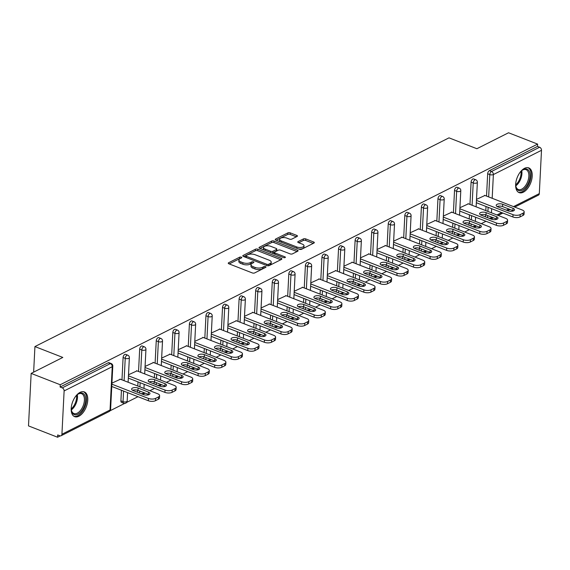 <?xml version="1.0" encoding="UTF-8"?>
<svg xmlns="http://www.w3.org/2000/svg" width="570" height="570" viewBox="0 0 570 570"><rect width="100%" height="100%" fill="white"/><g stroke="black" fill="none" stroke-linecap="round" stroke-linejoin="round"><path stroke-width="0.85" d="M241.331 257.156A1.168 0.506 2.9 0 0 239.692 257.17L228.613 262.756A1.667 0.727 2.9 0 0 228.249 263.176A1.667 0.727 2.9 0 0 228.869 263.789L252.332 272.937A1.667 0.727 2.9 0 0 254.676 272.916L265.755 267.33A1.168 0.506 2.9 0 0 266.012 267.038A1.168 0.506 2.9 0 0 265.57 266.61A1.168 0.506 2.9 0 0 263.931 266.625L262.492 267.344A5.344 2.33 2.9 0 1 254.989 267.401L253.037 266.639A5.344 2.33 2.9 0 1 251.028 264.687A5.344 2.33 2.9 0 1 252.204 263.326L253.636 262.606A1.168 0.506 2.9 0 0 253.892 262.307A1.168 0.506 2.9 0 0 253.451 261.879A1.168 0.506 2.9 0 0 251.812 261.894L250.373 262.62A5.344 2.33 2.9 0 1 242.87 262.67L240.918 261.908A5.344 2.33 2.9 0 1 238.908 259.956A5.344 2.33 2.9 0 1 240.084 258.602L241.516 257.882A1.168 0.506 2.9 0 0 241.773 257.583A1.168 0.506 2.9 0 0 241.331 257.156M240.177 258.552A1.168 0.506 2.9 0 0 239.614 258.702L229.24 263.931M264.416 268.007A1.168 0.506 2.9 0 0 263.853 268.149L262.421 268.876L262.492 267.344M252.296 263.283A1.168 0.506 2.9 0 0 251.733 263.425L250.301 264.145L250.373 262.62M524.543 168.321A13.274 7.26 111.3 0 0 516.121 181.061A13.274 7.26 111.3 0 0 519.113 192.624A13.274 7.26 111.3 0 0 523.331 192.197A13.274 7.26 111.3 0 0 531.753 179.457A13.274 7.26 111.3 0 0 528.76 167.886A13.274 7.26 111.3 0 0 524.543 168.321M80.092 392.352A13.274 7.26 111.3 0 0 71.67 405.092A13.274 7.26 111.3 0 0 74.663 416.663A13.274 7.26 111.3 0 0 78.881 416.228A13.274 7.26 111.3 0 0 87.303 403.489A13.274 7.26 111.3 0 0 84.31 391.925A13.274 7.26 111.3 0 0 80.092 392.352M297.077 236.457A1.667 0.727 2.9 0 0 297.44 236.03A1.667 0.727 2.9 0 0 296.813 235.424L290.237 232.859A1.667 0.727 2.9 0 0 287.886 232.873L275.581 239.072A1.667 0.727 2.9 0 0 275.217 239.5A1.667 0.727 2.9 0 0 275.844 240.113L299.3 249.254A1.667 0.727 2.9 0 0 301.651 249.24L313.949 243.041A1.667 0.727 2.9 0 0 314.319 242.613A1.667 0.727 2.9 0 0 313.692 242.008L305.741 238.901A1.667 0.727 2.9 0 0 303.397 238.923L298.131 241.573A1.667 0.727 2.9 0 0 297.768 242.001A1.667 0.727 2.9 0 0 298.388 242.606L302.335 244.145A4.467 1.945 2.9 0 1 304.01 245.777A4.467 1.945 2.9 0 1 301.43 247.394A4.467 1.945 2.9 0 1 296.756 246.96L281.309 240.939A4.467 1.945 2.9 0 1 279.635 239.307A4.467 1.945 2.9 0 1 282.214 237.69A4.467 1.945 2.9 0 1 286.888 238.125L289.467 239.129A1.667 0.727 2.9 0 0 291.812 239.108L297.077 236.457M61.923 434.247L110.046 409.994L112.24 366.681L64.118 390.934L61.923 434.247A2.551 1.824 -116.8 0 1 61.083 435.751A2.551 1.824 -116.8 0 1 59.814 435.765L57.691 434.939L57.577 437.233L28.5 425.897L31.158 373.4L62.814 357.44L34.934 346.567L449.003 137.847L476.883 148.72L508.54 132.767L537.617 144.103L60.235 384.736L60.121 387.03L62.244 387.864L110.366 363.603L108.243 362.777L60.121 387.03M31.158 373.4L60.235 384.736M257.804 249.204A1.667 0.727 2.9 0 0 255.46 249.218L243.155 255.424A1.667 0.727 2.9 0 0 242.792 255.845A1.667 0.727 2.9 0 0 243.418 256.457L266.874 265.606A1.667 0.727 2.9 0 0 269.218 265.584L281.523 259.386A1.667 0.727 2.9 0 0 281.886 258.958A1.667 0.727 2.9 0 0 281.267 258.353L257.804 249.204L257.726 250.729A1.667 0.727 2.9 0 0 255.381 250.75L243.782 256.6M259.371 247.245L271.676 241.046A1.667 0.727 2.9 0 1 274.02 241.032L297.476 250.18A1.667 0.727 2.9 0 1 298.103 250.786A1.667 0.727 2.9 0 1 297.74 251.213L292.474 253.864A1.667 0.727 2.9 0 1 290.13 253.885L280.611 250.173A1.667 0.727 2.9 0 0 278.267 250.187L274.776 251.947A1.667 0.727 2.9 0 0 274.412 252.375A1.667 0.727 2.9 0 0 275.032 252.987L284.936 256.849A1.168 0.506 2.9 0 1 285.378 257.277A1.168 0.506 2.9 0 1 284.701 257.697A1.168 0.506 2.9 0 1 283.482 257.583L259.628 248.285A1.667 0.727 2.9 0 1 259.008 247.672A1.667 0.727 2.9 0 1 259.371 247.245L259.329 248.128M34.934 346.567L33.637 372.146M64.118 390.934A2.551 1.824 -116.8 0 0 62.244 387.864M537.617 144.103L537.503 146.404L539.626 147.231A2.551 1.824 63.2 0 1 541.5 150.302L539.305 193.615A2.551 1.824 63.2 0 1 538.465 195.118L514.739 207.081M485.989 221.288L481.28 223.661M476.534 226.048L474.646 227.003M469.416 229.639L464.707 232.011M459.962 234.405L458.08 235.353M452.844 237.989L448.134 240.369M443.389 242.756L441.508 243.711M436.271 246.347L431.561 248.719M426.823 251.114L424.935 252.061M419.705 254.697L414.989 257.07M410.25 259.464L408.362 260.412M403.132 263.048L398.423 265.428M393.678 267.815L391.79 268.769M386.56 271.406L381.85 273.778M377.105 276.172L375.224 277.12M369.987 279.756L365.277 282.129M360.532 284.523L358.651 285.47M353.414 288.107L348.705 290.486M343.966 292.873L342.078 293.828M336.849 296.464L332.132 298.837M327.394 301.231L325.506 302.178M320.276 304.815L315.566 307.187M310.821 309.581L308.933 310.529M303.703 313.172L298.993 315.545M294.248 317.932L292.367 318.887M287.13 321.523L282.421 323.895M277.676 326.289L275.794 327.237M270.558 329.873L265.848 332.253M261.11 334.64L259.222 335.588M253.992 338.231L249.275 340.603M244.537 342.99L242.649 343.945M237.419 346.581L232.71 348.954M227.964 351.348L226.076 352.296M220.846 354.932L216.137 357.312M211.392 359.698L209.511 360.646M204.274 363.29L199.564 365.662M194.819 368.049L192.938 369.004M187.701 371.64L182.991 374.013M178.253 376.407L176.365 377.354M171.135 379.991L166.419 382.37M161.68 384.757L159.792 385.712M154.563 388.348L149.853 390.721M145.108 393.115L143.22 394.062M137.99 396.699L126.654 402.413M124.666 403.41L110.081 410.771M60.256 435.879L57.577 437.233M120.398 379.235L111.934 383.14M485.49 216.849L485.59 214.783M485.804 210.608L486.011 206.483M486.538 196.08L487.671 173.757A2.551 1.397 -68.7 0 1 489.381 170.658L491.504 171.484L539.626 147.231M537.503 146.404L489.381 170.658M108.243 362.777A2.551 1.397 -68.7 0 1 109.048 362.698L111.178 363.525A2.551 1.397 -68.7 0 0 110.366 363.603A2.551 1.824 -116.8 0 1 112.24 366.681A2.551 1.112 2.9 0 0 112.796 366.033A2.551 2.551 0 0 0 111.178 363.525M471.098 182.108A2.551 1.397 -68.7 0 1 472.808 179.008A2.551 1.397 -68.7 0 1 473.62 178.93L475.743 179.757A2.551 1.397 -68.7 0 0 474.931 179.842A2.551 1.397 111.3 0 0 473.221 182.941L471.098 182.108L469.965 204.438M468.918 225.2L469.017 223.141M469.231 218.965L469.438 214.833M454.525 190.465A2.551 1.397 -68.7 0 1 456.235 187.366A2.551 1.397 -68.7 0 1 457.047 187.281L459.171 188.107A2.551 1.397 -68.7 0 0 458.358 188.193A2.551 1.397 111.3 0 0 456.648 191.292L454.525 190.465L453.399 212.788M452.345 233.558L452.452 231.491M452.658 227.316L452.872 223.184M437.959 198.816A2.551 1.397 -68.7 0 1 439.67 195.717A2.551 1.397 -68.7 0 1 440.475 195.631L442.605 196.465A2.551 1.397 -68.7 0 0 441.793 196.543A2.551 1.397 111.3 0 0 440.083 199.642L437.959 198.816L436.827 221.139M435.772 241.908L435.879 239.842M436.093 235.667L436.299 231.541M421.387 207.167A2.551 1.397 -68.7 0 1 423.097 204.067A2.551 1.397 -68.7 0 1 423.909 203.989L426.032 204.815A2.551 1.397 -68.7 0 0 425.22 204.901A2.551 1.397 111.3 0 0 423.51 208L421.387 207.167L420.254 229.496M419.199 250.259L419.306 248.199M419.52 244.024L419.727 239.892M404.814 215.524A2.551 1.397 -68.7 0 1 406.524 212.425A2.551 1.397 -68.7 0 1 407.336 212.339L409.459 213.166A2.551 1.397 -68.7 0 0 408.647 213.251A2.551 1.397 111.3 0 0 406.937 216.351L404.814 215.524L403.681 237.847M402.634 258.616L402.733 256.55M402.947 252.375L403.154 248.242M388.241 223.875A2.551 1.397 -68.7 0 1 389.951 220.775A2.551 1.397 -68.7 0 1 390.764 220.697L392.887 221.523A2.551 1.397 -68.7 0 0 392.075 221.602A2.551 1.397 111.3 0 0 390.365 224.701L388.241 223.875L387.108 246.197M386.061 266.967L386.161 264.9M386.375 260.725L386.588 256.6M371.668 232.225A2.551 1.397 -68.7 0 1 373.378 229.126A2.551 1.397 -68.7 0 1 374.191 229.047L376.314 229.874A2.551 1.397 -68.7 0 0 375.502 229.959A2.551 1.397 111.3 0 0 373.799 233.059L371.668 232.225L370.543 254.555M369.488 275.324L369.595 273.258M369.802 269.083L370.016 264.95M355.103 240.583A2.551 1.397 -68.7 0 1 356.813 237.483A2.551 1.397 -68.7 0 1 357.618 237.398L359.748 238.224A2.551 1.397 -68.7 0 0 358.936 238.31A2.551 1.397 111.3 0 0 357.226 241.409L355.103 240.583L353.97 262.905M352.916 283.675L353.022 281.608M353.236 277.433L353.443 273.301M338.53 248.933A2.551 1.397 -68.7 0 1 340.24 245.834A2.551 1.397 -68.7 0 1 341.052 245.756L343.176 246.582A2.551 1.397 -68.7 0 0 342.363 246.66A2.551 1.397 111.3 0 0 340.653 249.76L338.53 248.933L337.397 271.256M336.343 292.025L336.45 289.959M336.663 285.784L336.87 281.658M321.957 257.284A2.551 1.397 -68.7 0 1 323.667 254.191A2.551 1.397 -68.7 0 1 324.48 254.106L326.603 254.933A2.551 1.397 -68.7 0 0 325.791 255.018A2.551 1.397 111.3 0 0 324.081 258.117L321.957 257.284L320.825 279.613M319.777 300.383L319.877 298.317M320.091 294.141L320.297 290.009M305.385 265.641A2.551 1.397 -68.7 0 1 307.095 262.542A2.551 1.397 -68.7 0 1 307.907 262.457L310.03 263.29A2.551 1.397 -68.7 0 0 309.218 263.368A2.551 1.397 111.3 0 0 307.508 266.468L305.385 265.641L304.252 287.964M303.204 308.733L303.304 306.667M303.518 302.492L303.732 298.359M288.812 273.992A2.551 1.397 -68.7 0 1 290.522 270.892A2.551 1.397 -68.7 0 1 291.334 270.814L293.457 271.641A2.551 1.397 -68.7 0 0 292.645 271.726A2.551 1.397 111.3 0 0 290.942 274.818L288.812 273.992L287.686 296.315M286.632 317.084L286.738 315.025M286.945 310.849L287.159 306.717M272.246 282.349A2.551 1.397 -68.7 0 1 273.956 279.25A2.551 1.397 -68.7 0 1 274.761 279.165L276.892 279.991A2.551 1.397 -68.7 0 0 276.079 280.077A2.551 1.397 111.3 0 0 274.37 283.176L272.246 282.349L271.113 304.672M270.059 325.442L270.166 323.375M270.38 319.2L270.586 315.067M255.673 290.7A2.551 1.397 -68.7 0 1 257.384 287.601A2.551 1.397 -68.7 0 1 258.196 287.515L260.319 288.349A2.551 1.397 -68.7 0 0 259.507 288.427A2.551 1.397 111.3 0 0 257.797 291.526L255.673 290.7L254.541 313.023M253.486 333.792L253.593 331.726M253.807 327.551L254.013 323.425M239.101 299.051A2.551 1.397 -68.7 0 1 240.811 295.951A2.551 1.397 -68.7 0 1 241.623 295.873L243.746 296.699A2.551 1.397 -68.7 0 0 242.934 296.785A2.551 1.397 111.3 0 0 241.224 299.884L239.101 299.051L237.968 321.373M236.921 342.142L237.02 340.083M237.234 335.908L237.441 331.776M222.528 307.408A2.551 1.397 -68.7 0 1 224.238 304.309A2.551 1.397 -68.7 0 1 225.05 304.223L227.173 305.05A2.551 1.397 -68.7 0 0 226.361 305.135A2.551 1.397 111.3 0 0 224.651 308.235L222.528 307.408L221.395 329.731M220.348 350.5L220.447 348.434M220.661 344.259L220.875 340.126M205.955 315.759A2.551 1.397 -68.7 0 1 207.665 312.659A2.551 1.397 -68.7 0 1 208.478 312.574L210.601 313.407A2.551 1.397 -68.7 0 0 209.788 313.486A2.551 1.397 111.3 0 0 208.086 316.585L205.955 315.759L204.83 338.081M203.775 358.851L203.882 356.784M204.089 352.609L204.302 348.484M189.39 324.109A2.551 1.397 -68.7 0 1 191.1 321.01A2.551 1.397 -68.7 0 1 191.905 320.931L194.035 321.758A2.551 1.397 -68.7 0 0 193.223 321.843A2.551 1.397 111.3 0 0 191.513 324.943L189.39 324.109L188.257 346.439M187.202 367.201L187.309 365.142M187.523 360.967L187.73 356.834M172.817 332.467A2.551 1.397 -68.7 0 1 174.527 329.367A2.551 1.397 -68.7 0 1 175.339 329.282L177.462 330.108A2.551 1.397 -68.7 0 0 176.65 330.194A2.551 1.397 111.3 0 0 174.94 333.293L172.817 332.467L171.684 354.789M170.63 375.559L170.736 373.493M170.95 369.317L171.157 365.185M156.244 340.817A2.551 1.397 -68.7 0 1 157.954 337.718A2.551 1.397 -68.7 0 1 158.766 337.632L160.89 338.466A2.551 1.397 -68.7 0 0 160.077 338.544A2.551 1.397 111.3 0 0 158.367 341.644L156.244 340.817L155.111 363.14M154.064 383.909L154.164 381.843M154.377 377.668L154.584 373.542M139.671 349.168A2.551 1.397 -68.7 0 1 141.381 346.068A2.551 1.397 -68.7 0 1 142.194 345.99L144.317 346.817A2.551 1.397 -68.7 0 0 143.505 346.902A2.551 1.397 111.3 0 0 141.795 350.001L139.671 349.168L138.538 371.498M137.491 392.267L137.591 390.201M137.805 386.025L138.018 381.893M123.099 357.525A2.551 1.397 -68.7 0 1 124.809 354.426A2.551 1.397 -68.7 0 1 125.621 354.341L127.744 355.167A2.551 1.397 -68.7 0 0 126.932 355.253A2.551 1.397 111.3 0 0 125.229 358.352L123.099 357.525L121.973 379.848M120.904 400.838L123.035 401.665A2.551 1.397 -68.7 0 0 123.697 403.239L121.574 402.413A2.551 1.397 -68.7 0 1 120.904 400.838L121.446 390.243M136.971 370.885L128.499 374.782M153.537 362.527L145.072 366.432M170.109 354.177L161.645 358.081M186.682 345.819L178.218 349.724M203.255 337.469L194.79 341.373M219.828 329.118L211.356 333.022M236.393 320.76L227.929 324.665M252.966 312.41L244.502 316.314M269.539 304.059L261.074 307.964M286.112 295.702L277.647 299.606M302.684 287.351L294.213 291.256M319.25 279.001L310.785 282.905M335.823 270.643L327.358 274.548M352.395 262.293L343.931 266.197M368.968 253.942L360.504 257.847M385.541 245.585L377.069 249.489M402.107 237.234L393.642 241.138M418.679 228.876L410.215 232.781M435.252 220.526L426.788 224.43M451.825 212.175L443.36 216.08M468.397 203.818L459.926 207.722M484.963 195.467L476.499 199.372M238.908 259.956L238.837 261.488A5.344 2.33 2.9 0 0 240.839 263.44L240.918 261.908M250.301 264.145A5.344 2.33 2.9 0 1 242.792 264.202L240.839 263.44M251.028 264.687L250.957 266.219A5.344 2.33 2.9 0 0 252.959 268.171L253.037 266.639M262.421 268.876A5.344 2.33 2.9 0 1 254.911 268.933L252.959 268.171M280.825 259.735L257.726 250.729M246.126 255.552A1.168 0.506 2.9 0 0 245.869 255.852A1.168 0.506 2.9 0 0 246.311 256.279L266.903 264.309A1.168 0.506 2.9 0 0 268.541 264.295L270.052 263.532A5.344 2.33 2.9 0 0 271.227 262.179A5.344 2.33 2.9 0 0 269.218 260.226L255.146 254.733A5.344 2.33 2.9 0 0 247.637 254.79L246.126 255.552M245.798 257.384L245.869 255.852M271.227 262.179L271.149 263.711A5.344 2.33 2.9 0 1 269.981 265.064L268.57 265.777M259.998 248.427L271.598 242.578L271.676 241.046M297.034 251.562L273.942 242.556A1.667 0.727 2.9 0 0 271.598 242.578M274.412 252.375L274.334 253.907A1.667 0.727 2.9 0 0 274.348 254.02M270.743 246.326A4.467 1.945 2.9 0 0 266.062 245.884A4.467 1.945 2.9 0 0 263.49 247.501A4.467 1.945 2.9 0 0 265.164 249.133L270.608 251.256A1.667 0.727 2.9 0 0 272.952 251.242L276.443 249.475A1.667 0.727 2.9 0 0 276.806 249.054A1.667 0.727 2.9 0 0 276.179 248.442L270.743 246.326M263.49 247.501L263.411 249.033A4.467 1.945 2.9 0 0 263.832 249.924M271.712 252.994A1.667 0.727 2.9 0 0 272.873 252.767L272.952 251.242M276.806 249.054L276.728 250.586A1.667 0.727 2.9 0 1 276.365 251.007L272.873 252.767M279.635 239.307L279.557 240.832A4.467 1.945 2.9 0 0 279.984 241.723M298.502 248.947A4.467 1.945 2.9 0 0 303.931 247.309L304.01 245.777M313.251 243.39L305.663 240.433A1.667 0.727 2.9 0 0 303.318 240.455L298.758 242.749M296.371 236.814L290.159 234.384A1.667 0.727 2.9 0 0 287.807 234.405L276.208 240.248M155.51 400.682L158.375 399.235L158.496 396.941L155.624 398.387L155.51 400.682A5.109 2.223 -177.1 0 1 148.343 400.739L111.763 386.467M158.496 396.941A5.109 2.223 2.9 0 0 159.607 395.644L159.493 397.938A5.109 2.223 -177.1 0 1 158.375 399.235M132.561 390.3A3.997 1.738 -177.1 0 1 137.997 390.336L148.35 394.376A3.997 1.738 -177.1 0 1 148.912 394.639M148.343 400.739L148.457 398.437L111.877 384.173M148.457 398.437A5.109 2.223 2.9 0 0 155.624 398.387M159.607 395.644A5.109 2.223 2.9 0 0 157.698 393.777L119.992 379.078M133.124 390.557A3.997 1.738 -177.1 0 1 131.62 389.096A3.997 1.738 -177.1 0 1 133.929 387.65A3.997 1.738 -177.1 0 1 138.111 388.042L148.471 392.082A3.997 1.738 -177.1 0 1 149.967 393.542A3.997 1.738 -177.1 0 1 147.666 394.989A3.997 1.738 -177.1 0 1 143.476 394.597L133.124 390.557M172.083 392.331L174.947 390.885L175.061 388.59L172.197 390.037L172.083 392.331A5.109 2.223 -177.1 0 1 164.908 392.381L128.335 378.117M175.061 388.59A5.109 2.223 2.9 0 0 176.18 387.294L176.066 389.588A5.109 2.223 -177.1 0 1 174.947 390.885M149.133 381.943A3.997 1.738 -177.1 0 1 154.57 381.986L164.922 386.025A3.997 1.738 -177.1 0 1 165.485 386.289M164.908 392.381L165.029 390.087L128.45 375.822M165.029 390.087A5.109 2.223 2.9 0 0 172.197 390.037M176.18 387.294A5.109 2.223 2.9 0 0 174.27 385.427L136.565 370.721M149.689 382.206A3.997 1.738 -177.1 0 1 148.193 380.746A3.997 1.738 -177.1 0 1 150.494 379.299A3.997 1.738 -177.1 0 1 154.684 379.691L165.043 383.731A3.997 1.738 -177.1 0 1 166.54 385.192A3.997 1.738 -177.1 0 1 164.238 386.638A3.997 1.738 -177.1 0 1 160.049 386.246L149.689 382.206M188.649 383.973L191.52 382.527L191.634 380.233L188.77 381.679L188.649 383.973A5.109 2.223 -177.1 0 1 181.481 384.03L144.908 369.766M191.634 380.233A5.109 2.223 2.9 0 0 192.753 378.936L192.639 381.237A5.109 2.223 -177.1 0 1 191.52 382.527M165.699 373.592A3.997 1.738 -177.1 0 1 171.142 373.635L181.495 377.668A3.997 1.738 -177.1 0 1 182.058 377.931M181.481 384.03L181.595 381.736L145.022 367.472M181.595 381.736A5.109 2.223 2.9 0 0 188.77 381.679M192.753 378.936A5.109 2.223 2.9 0 0 190.843 377.076L153.13 362.37M166.262 373.856A3.997 1.738 -177.1 0 1 164.766 372.395A3.997 1.738 -177.1 0 1 167.067 370.949A3.997 1.738 -177.1 0 1 171.257 371.334L181.609 375.374A3.997 1.738 -177.1 0 1 183.113 376.834A3.997 1.738 -177.1 0 1 180.804 378.28A3.997 1.738 -177.1 0 1 176.622 377.896L166.262 373.856M205.221 375.623L208.093 374.176L208.207 371.882L205.343 373.329L205.221 375.623A5.109 2.223 -177.1 0 1 198.054 375.673L161.474 361.409M208.207 371.882A5.109 2.223 2.9 0 0 209.325 370.586L209.204 372.88A5.109 2.223 -177.1 0 1 208.093 374.176M182.272 365.235A3.997 1.738 -177.1 0 1 187.708 365.277L198.068 369.317A3.997 1.738 -177.1 0 1 198.631 369.581M198.054 375.673L198.168 373.378L161.595 359.114M198.168 373.378A5.109 2.223 2.9 0 0 205.343 373.329M209.325 370.586A5.109 2.223 2.9 0 0 207.409 368.719L169.703 354.02M182.835 365.498A3.997 1.738 -177.1 0 1 181.338 364.038A3.997 1.738 -177.1 0 1 183.64 362.591A3.997 1.738 -177.1 0 1 187.829 362.983L198.182 367.023A3.997 1.738 -177.1 0 1 199.685 368.484A3.997 1.738 -177.1 0 1 197.377 369.93A3.997 1.738 -177.1 0 1 193.187 369.538L182.835 365.498M221.794 367.272L224.666 365.826L224.78 363.532L221.908 364.971L221.794 367.272A5.109 2.223 -177.1 0 1 214.626 367.322L178.047 353.058M224.78 363.532A5.109 2.223 2.9 0 0 225.898 362.235L225.777 364.529A5.109 2.223 -177.1 0 1 224.666 365.826M198.844 356.884A3.997 1.738 -177.1 0 1 204.281 356.927L214.641 360.967A3.997 1.738 -177.1 0 1 215.204 361.23M214.626 367.322L214.74 365.028L178.161 350.764M214.74 365.028A5.109 2.223 2.9 0 0 221.908 364.971M225.898 362.235A5.109 2.223 2.9 0 0 223.982 360.368L186.276 345.662M199.407 357.148A3.997 1.738 -177.1 0 1 197.911 355.687A3.997 1.738 -177.1 0 1 200.213 354.241A3.997 1.738 -177.1 0 1 204.402 354.633L214.755 358.673A3.997 1.738 -177.1 0 1 216.251 360.133A3.997 1.738 -177.1 0 1 213.95 361.579A3.997 1.738 -177.1 0 1 209.76 361.188L199.407 357.148M238.367 358.915L241.231 357.468L241.352 355.174L238.481 356.62L238.367 358.915A5.109 2.223 -177.1 0 1 231.192 358.972L194.619 344.708M241.352 355.174A5.109 2.223 2.9 0 0 242.464 353.877L242.35 356.179A5.109 2.223 -177.1 0 1 241.231 357.468M215.417 348.534A3.997 1.738 -177.1 0 1 220.854 348.576L231.206 352.609A3.997 1.738 -177.1 0 1 231.769 352.873M231.192 358.972L231.313 356.678L194.733 342.406M231.313 356.678A5.109 2.223 2.9 0 0 238.481 356.62M242.464 353.877A5.109 2.223 2.9 0 0 240.554 352.018L202.849 337.312M215.98 348.797A3.997 1.738 -177.1 0 1 214.477 347.337A3.997 1.738 -177.1 0 1 216.785 345.89A3.997 1.738 -177.1 0 1 220.968 346.275L231.327 350.315A3.997 1.738 -177.1 0 1 232.824 351.776A3.997 1.738 -177.1 0 1 230.522 353.222A3.997 1.738 -177.1 0 1 226.333 352.83L215.98 348.797M75.853 396.057A11.493 6.284 -68.7 0 1 77.762 394.283A11.493 6.284 -68.7 0 1 84.617 395.024A11.493 6.284 -68.7 0 1 84.374 405.911A11.493 6.284 -68.7 0 1 77.15 414.532A11.493 6.284 -68.7 0 1 71.442 410.493A11.493 6.284 -68.7 0 1 71.236 407.892M71.371 410.101A10.638 5.814 111.3 0 0 73.893 413.528A10.638 5.814 111.3 0 0 83.27 405.505A10.638 5.814 111.3 0 0 81.624 393.706A10.638 5.814 111.3 0 0 77.449 394.518M73.893 416.257A13.188 7.21 111.3 0 0 85.251 406.211A13.188 7.21 111.3 0 0 83.469 391.697M520.31 172.026A11.493 6.284 -68.7 0 1 522.213 170.245A11.493 6.284 -68.7 0 1 529.067 170.986A11.493 6.284 -68.7 0 1 528.825 181.88A11.493 6.284 -68.7 0 1 521.6 190.501A11.493 6.284 -68.7 0 1 515.893 186.461A11.493 6.284 -68.7 0 1 515.693 183.861M515.822 186.069A10.638 5.814 111.3 0 0 518.344 189.496A10.638 5.814 111.3 0 0 527.72 181.467A10.638 5.814 111.3 0 0 526.074 169.675A10.638 5.814 111.3 0 0 521.899 170.487M518.344 192.225A13.188 7.21 111.3 0 0 529.708 182.179A13.188 7.21 111.3 0 0 527.92 167.666M254.94 350.564L257.804 349.118L257.918 346.824L255.054 348.27L254.94 350.564A5.109 2.223 -177.1 0 1 247.765 350.614L211.192 336.35M257.918 346.824A5.109 2.223 2.9 0 0 259.036 345.527L258.923 347.821A5.109 2.223 -177.1 0 1 257.804 349.118M231.983 340.176A3.997 1.738 -177.1 0 1 237.426 340.219L247.779 344.259A3.997 1.738 -177.1 0 1 248.342 344.522M247.765 350.614L247.886 348.32L211.306 334.056M247.886 348.32A5.109 2.223 2.9 0 0 255.054 348.27M259.036 345.527A5.109 2.223 2.9 0 0 257.127 343.66L219.421 328.961M232.546 340.44A3.997 1.738 -177.1 0 1 231.049 338.979A3.997 1.738 -177.1 0 1 233.351 337.533A3.997 1.738 -177.1 0 1 237.54 337.924L247.9 341.964A3.997 1.738 -177.1 0 1 249.396 343.425A3.997 1.738 -177.1 0 1 247.095 344.871A3.997 1.738 -177.1 0 1 242.906 344.48L232.546 340.44M271.505 342.214L274.377 340.767L274.491 338.466L271.626 339.912L271.505 342.214A5.109 2.223 -177.1 0 1 264.338 342.264L227.765 327.999M274.491 338.466A5.109 2.223 2.9 0 0 275.609 337.176L275.495 339.471A5.109 2.223 -177.1 0 1 274.377 340.767M248.556 331.826A3.997 1.738 -177.1 0 1 253.999 331.868L264.352 335.908A3.997 1.738 -177.1 0 1 264.915 336.172M264.338 342.264L264.452 339.969L227.879 325.705M264.452 339.969A5.109 2.223 2.9 0 0 271.626 339.912M275.609 337.176A5.109 2.223 2.9 0 0 273.693 335.31L235.987 320.604M249.119 332.089A3.997 1.738 -177.1 0 1 247.622 330.629A3.997 1.738 -177.1 0 1 249.924 329.182A3.997 1.738 -177.1 0 1 254.113 329.574L264.466 333.614A3.997 1.738 -177.1 0 1 265.969 335.075A3.997 1.738 -177.1 0 1 263.661 336.514A3.997 1.738 -177.1 0 1 259.478 336.129L249.119 332.089M288.078 333.856L290.949 332.41L291.063 330.115L288.199 331.562L288.078 333.856A5.109 2.223 -177.1 0 1 280.91 333.913L244.331 319.649M291.063 330.115A5.109 2.223 2.9 0 0 292.182 328.819L292.061 331.12A5.109 2.223 -177.1 0 1 290.949 332.41M265.128 323.475A3.997 1.738 -177.1 0 1 270.565 323.518L280.924 327.551A3.997 1.738 -177.1 0 1 281.487 327.814M280.91 333.913L281.024 331.612L244.452 317.347M281.024 331.612A5.109 2.223 2.9 0 0 288.199 331.562M292.182 328.819A5.109 2.223 2.9 0 0 290.265 326.959L252.56 312.253M265.691 323.739A3.997 1.738 -177.1 0 1 264.195 322.278A3.997 1.738 -177.1 0 1 266.496 320.832A3.997 1.738 -177.1 0 1 270.686 321.216L281.038 325.256A3.997 1.738 -177.1 0 1 282.542 326.717A3.997 1.738 -177.1 0 1 280.233 328.163A3.997 1.738 -177.1 0 1 276.044 327.771L265.691 323.739M304.651 325.506L307.522 324.059L307.636 321.765L304.765 323.211L304.651 325.506A5.109 2.223 -177.1 0 1 297.483 325.555L260.903 311.291M307.636 321.765A5.109 2.223 2.9 0 0 308.755 320.468L308.634 322.762A5.109 2.223 -177.1 0 1 307.522 324.059M281.701 315.117A3.997 1.738 -177.1 0 1 287.137 315.16L297.497 319.2A3.997 1.738 -177.1 0 1 298.06 319.464M297.483 325.555L297.597 323.261L261.017 308.997M297.597 323.261A5.109 2.223 2.9 0 0 304.765 323.211M308.755 320.468A5.109 2.223 2.9 0 0 306.838 318.602L269.133 303.895M282.264 315.381A3.997 1.738 -177.1 0 1 280.768 313.92A3.997 1.738 -177.1 0 1 283.069 312.474A3.997 1.738 -177.1 0 1 287.259 312.866L297.611 316.906A3.997 1.738 -177.1 0 1 299.108 318.366A3.997 1.738 -177.1 0 1 296.806 319.813A3.997 1.738 -177.1 0 1 292.617 319.421L282.264 315.381M321.224 317.155L324.088 315.709L324.209 313.407L321.338 314.854L321.224 317.155A5.109 2.223 -177.1 0 1 314.049 317.205L277.476 302.941M324.209 313.407A5.109 2.223 2.9 0 0 325.32 312.118L325.206 314.412A5.109 2.223 -177.1 0 1 324.088 315.709M298.274 306.767A3.997 1.738 -177.1 0 1 303.71 306.81L314.063 310.849A3.997 1.738 -177.1 0 1 314.626 311.113M314.049 317.205L314.17 314.911L277.59 300.647M314.17 314.911A5.109 2.223 2.9 0 0 321.338 314.854M325.32 312.118A5.109 2.223 2.9 0 0 323.411 310.251L285.705 295.545M298.837 307.031A3.997 1.738 -177.1 0 1 297.333 305.57A3.997 1.738 -177.1 0 1 299.642 304.123A3.997 1.738 -177.1 0 1 303.824 304.515L314.184 308.548A3.997 1.738 -177.1 0 1 315.68 310.009A3.997 1.738 -177.1 0 1 313.379 311.455A3.997 1.738 -177.1 0 1 309.189 311.07L298.837 307.031M337.796 308.798L340.661 307.351L340.774 305.057L337.91 306.503L337.796 308.798A5.109 2.223 -177.1 0 1 330.621 308.855L294.049 294.59M340.774 305.057A5.109 2.223 2.9 0 0 341.893 303.76L341.779 306.062A5.109 2.223 -177.1 0 1 340.661 307.351M314.839 298.416A3.997 1.738 -177.1 0 1 320.283 298.452L330.636 302.492A3.997 1.738 -177.1 0 1 331.198 302.756M330.621 308.855L330.743 306.553L294.163 292.289M330.743 306.553A5.109 2.223 2.9 0 0 337.91 306.503M341.893 303.76A5.109 2.223 2.9 0 0 339.984 301.901L302.278 287.195M315.402 298.673A3.997 1.738 -177.1 0 1 313.906 297.212A3.997 1.738 -177.1 0 1 316.208 295.773A3.997 1.738 -177.1 0 1 320.397 296.158L330.757 300.198A3.997 1.738 -177.1 0 1 332.253 301.658A3.997 1.738 -177.1 0 1 329.952 303.105A3.997 1.738 -177.1 0 1 325.762 302.713L315.402 298.673M354.362 300.447L357.233 299.001L357.347 296.706L354.483 298.153L354.362 300.447A5.109 2.223 -177.1 0 1 347.194 300.497L310.614 286.233M357.347 296.706A5.109 2.223 2.9 0 0 358.466 295.41L358.352 297.704A5.109 2.223 -177.1 0 1 357.233 299.001M331.412 290.059A3.997 1.738 -177.1 0 1 336.856 290.102L347.208 294.141A3.997 1.738 -177.1 0 1 347.771 294.405M347.194 300.497L347.308 298.203L310.736 283.938M347.308 298.203A5.109 2.223 2.9 0 0 354.483 298.153M358.466 295.41A5.109 2.223 2.9 0 0 356.549 293.543L318.844 278.837M331.975 290.322A3.997 1.738 -177.1 0 1 330.479 288.862A3.997 1.738 -177.1 0 1 332.78 287.415A3.997 1.738 -177.1 0 1 336.97 287.807L347.322 291.847A3.997 1.738 -177.1 0 1 348.826 293.308A3.997 1.738 -177.1 0 1 346.517 294.754A3.997 1.738 -177.1 0 1 342.335 294.362L331.975 290.322M370.935 292.089L373.806 290.65L373.92 288.349L371.056 289.795L370.935 292.089A5.109 2.223 -177.1 0 1 363.767 292.146L327.187 277.882M373.92 288.349A5.109 2.223 2.9 0 0 375.039 287.059L374.918 289.353A5.109 2.223 -177.1 0 1 373.806 290.65M347.985 281.708A3.997 1.738 -177.1 0 1 353.421 281.751L363.781 285.791A3.997 1.738 -177.1 0 1 364.344 286.047M363.767 292.146L363.881 289.852L327.308 275.588M363.881 289.852A5.109 2.223 2.9 0 0 371.056 289.795M375.039 287.059A5.109 2.223 2.9 0 0 373.122 285.192L335.416 270.486M348.548 281.972A3.997 1.738 -177.1 0 1 347.052 280.511A3.997 1.738 -177.1 0 1 349.353 279.065A3.997 1.738 -177.1 0 1 353.543 279.457L363.895 283.49A3.997 1.738 -177.1 0 1 365.399 284.95A3.997 1.738 -177.1 0 1 363.09 286.397A3.997 1.738 -177.1 0 1 358.901 286.012L348.548 281.972M387.507 283.739L390.379 282.293L390.493 279.998L387.621 281.445L387.507 283.739A5.109 2.223 -177.1 0 1 380.34 283.796L343.76 269.532M390.493 279.998A5.109 2.223 2.9 0 0 391.611 278.702L391.49 280.996A5.109 2.223 -177.1 0 1 390.379 282.293M364.558 273.358A3.997 1.738 -177.1 0 1 369.994 273.393L380.354 277.433A3.997 1.738 -177.1 0 1 380.917 277.697M380.34 283.796L380.454 281.495L343.874 267.23M380.454 281.495A5.109 2.223 2.9 0 0 387.621 281.445M391.611 278.702A5.109 2.223 2.9 0 0 389.695 276.842L351.989 262.136M365.121 273.614A3.997 1.738 -177.1 0 1 363.617 272.154A3.997 1.738 -177.1 0 1 365.926 270.707A3.997 1.738 -177.1 0 1 370.115 271.099L380.468 275.139A3.997 1.738 -177.1 0 1 381.964 276.6A3.997 1.738 -177.1 0 1 379.663 278.046A3.997 1.738 -177.1 0 1 375.473 277.654L365.121 273.614M404.08 275.388L406.944 273.942L407.066 271.648L404.194 273.094L404.08 275.388A5.109 2.223 -177.1 0 1 396.905 275.438L360.333 261.174M407.066 271.648A5.109 2.223 2.9 0 0 408.177 270.351L408.063 272.645A5.109 2.223 -177.1 0 1 406.944 273.942M381.13 265A3.997 1.738 -177.1 0 1 386.567 265.043L396.92 269.083A3.997 1.738 -177.1 0 1 397.482 269.346M396.905 275.438L397.026 273.144L360.447 258.88M397.026 273.144A5.109 2.223 2.9 0 0 404.194 273.094M408.177 270.351A5.109 2.223 2.9 0 0 406.268 268.484L368.562 253.778M381.693 265.264A3.997 1.738 -177.1 0 1 380.19 263.803A3.997 1.738 -177.1 0 1 382.499 262.357A3.997 1.738 -177.1 0 1 386.681 262.749L397.041 266.788A3.997 1.738 -177.1 0 1 398.537 268.249A3.997 1.738 -177.1 0 1 396.236 269.695A3.997 1.738 -177.1 0 1 392.046 269.304L381.693 265.264M420.653 267.031L423.517 265.591L423.631 263.29L420.767 264.737L420.653 267.031A5.109 2.223 -177.1 0 1 413.478 267.088L376.905 252.823M423.631 263.29A5.109 2.223 2.9 0 0 424.75 262.001L424.636 264.295A5.109 2.223 -177.1 0 1 423.517 265.591M397.696 256.65A3.997 1.738 -177.1 0 1 403.14 256.692L413.492 260.732A3.997 1.738 -177.1 0 1 414.055 260.989M413.478 267.088L413.599 264.793L377.019 250.529M413.599 264.793A5.109 2.223 2.9 0 0 420.767 264.737M424.75 262.001A5.109 2.223 2.9 0 0 422.84 260.134L385.135 245.428M398.259 256.913A3.997 1.738 -177.1 0 1 396.763 255.453A3.997 1.738 -177.1 0 1 399.064 254.006A3.997 1.738 -177.1 0 1 403.254 254.398L413.613 258.431A3.997 1.738 -177.1 0 1 415.11 259.892A3.997 1.738 -177.1 0 1 412.808 261.338A3.997 1.738 -177.1 0 1 408.619 260.953L398.259 256.913M437.219 258.68L440.09 257.234L440.204 254.94L437.34 256.386L437.219 258.68A5.109 2.223 -177.1 0 1 430.051 258.73L393.471 244.466M440.204 254.94A5.109 2.223 2.9 0 0 441.322 253.643L441.209 255.937A5.109 2.223 -177.1 0 1 440.09 257.234M414.269 248.299A3.997 1.738 -177.1 0 1 419.712 248.335L430.065 252.375A3.997 1.738 -177.1 0 1 430.628 252.638M430.051 258.73L430.165 256.436L393.592 242.172M430.165 256.436A5.109 2.223 2.9 0 0 437.34 256.386M441.322 253.643A5.109 2.223 2.9 0 0 439.406 251.776L401.7 237.077M414.832 248.556A3.997 1.738 -177.1 0 1 413.336 247.095A3.997 1.738 -177.1 0 1 415.637 245.649A3.997 1.738 -177.1 0 1 419.826 246.041L430.179 250.08A3.997 1.738 -177.1 0 1 431.682 251.541A3.997 1.738 -177.1 0 1 429.374 252.987A3.997 1.738 -177.1 0 1 425.192 252.595L414.832 248.556M453.791 250.33L456.663 248.883L456.777 246.589L453.905 248.028L453.791 250.33A5.109 2.223 -177.1 0 1 446.624 250.38L410.044 236.115M456.777 246.589A5.109 2.223 2.9 0 0 457.895 245.292L457.774 247.587A5.109 2.223 -177.1 0 1 456.663 248.883M430.842 239.941A3.997 1.738 -177.1 0 1 436.278 239.984L446.638 244.024A3.997 1.738 -177.1 0 1 447.201 244.288M446.624 250.38L446.738 248.085L410.165 233.821M446.738 248.085A5.109 2.223 2.9 0 0 453.905 248.028M457.895 245.292A5.109 2.223 2.9 0 0 455.979 243.426L418.273 228.72M431.405 240.205A3.997 1.738 -177.1 0 1 429.908 238.744A3.997 1.738 -177.1 0 1 432.21 237.298A3.997 1.738 -177.1 0 1 436.399 237.69L446.752 241.73A3.997 1.738 -177.1 0 1 448.248 243.191A3.997 1.738 -177.1 0 1 445.947 244.637A3.997 1.738 -177.1 0 1 441.757 244.245L431.405 240.205M470.364 241.972L473.235 240.526L473.349 238.232L470.478 239.678L470.364 241.972A5.109 2.223 -177.1 0 1 463.196 242.029L426.617 227.765M473.349 238.232A5.109 2.223 2.9 0 0 474.468 236.935L474.347 239.236A5.109 2.223 -177.1 0 1 473.235 240.526M447.414 231.591A3.997 1.738 -177.1 0 1 452.851 231.634L463.211 235.667A3.997 1.738 -177.1 0 1 463.773 235.93M463.196 242.029L463.31 239.735L426.731 225.471M463.31 239.735A5.109 2.223 2.9 0 0 470.478 239.678M474.468 236.935A5.109 2.223 2.9 0 0 472.551 235.075L434.846 220.369M447.977 231.855A3.997 1.738 -177.1 0 1 446.474 230.394A3.997 1.738 -177.1 0 1 448.782 228.948A3.997 1.738 -177.1 0 1 452.972 229.332L463.325 233.372A3.997 1.738 -177.1 0 1 464.821 234.833A3.997 1.738 -177.1 0 1 462.519 236.279A3.997 1.738 -177.1 0 1 458.33 235.887L447.977 231.855M486.937 233.622L489.801 232.175L489.922 229.881L487.051 231.327L486.937 233.622A5.109 2.223 -177.1 0 1 479.762 233.671L443.189 219.407M489.922 229.881A5.109 2.223 2.9 0 0 491.034 228.584L490.92 230.879A5.109 2.223 -177.1 0 1 489.801 232.175M463.987 223.233A3.997 1.738 -177.1 0 1 469.424 223.276L479.776 227.316A3.997 1.738 -177.1 0 1 480.339 227.58M479.762 233.671L479.883 231.377L443.303 217.113M479.883 231.377A5.109 2.223 2.9 0 0 487.051 231.327M491.034 228.584A5.109 2.223 2.9 0 0 489.124 226.718L451.419 212.019M464.55 223.497A3.997 1.738 -177.1 0 1 463.047 222.036A3.997 1.738 -177.1 0 1 465.355 220.59A3.997 1.738 -177.1 0 1 469.538 220.982L479.897 225.022A3.997 1.738 -177.1 0 1 481.394 226.482A3.997 1.738 -177.1 0 1 479.092 227.929A3.997 1.738 -177.1 0 1 474.903 227.537L464.55 223.497M503.51 225.271L506.374 223.825L506.488 221.531L503.624 222.97L503.51 225.271A5.109 2.223 -177.1 0 1 496.335 225.321L459.762 211.057M506.488 221.531A5.109 2.223 2.9 0 0 507.606 220.234L507.492 222.528A5.109 2.223 -177.1 0 1 506.374 223.825M480.553 214.883A3.997 1.738 -177.1 0 1 485.996 214.926L496.349 218.965A3.997 1.738 -177.1 0 1 496.912 219.229M496.335 225.321L496.456 223.027L459.876 208.763M496.456 223.027A5.109 2.223 2.9 0 0 503.624 222.97M507.606 220.234A5.109 2.223 2.9 0 0 505.697 218.367L467.991 203.661M481.116 215.147A3.997 1.738 -177.1 0 1 479.619 213.686A3.997 1.738 -177.1 0 1 481.921 212.239A3.997 1.738 -177.1 0 1 486.11 212.631L496.47 216.671A3.997 1.738 -177.1 0 1 497.966 218.132A3.997 1.738 -177.1 0 1 495.665 219.578A3.997 1.738 -177.1 0 1 491.475 219.186L481.116 215.147M520.075 216.913L522.947 215.467L523.061 213.173L520.196 214.619L520.075 216.913A5.109 2.223 -177.1 0 1 512.907 216.97L476.328 202.706M523.061 213.173A5.109 2.223 2.9 0 0 524.179 211.876L524.065 214.178A5.109 2.223 -177.1 0 1 522.947 215.467M497.126 206.532A3.997 1.738 -177.1 0 1 502.569 206.575L512.922 210.608A3.997 1.738 -177.1 0 1 513.485 210.871M512.907 216.97L513.021 214.676L476.449 200.405M513.021 214.676A5.109 2.223 2.9 0 0 520.196 214.619M524.179 211.876A5.109 2.223 2.9 0 0 522.263 210.017L484.557 195.311M497.688 206.796A3.997 1.738 -177.1 0 1 496.192 205.335A3.997 1.738 -177.1 0 1 498.493 203.889A3.997 1.738 -177.1 0 1 502.683 204.274L513.036 208.314A3.997 1.738 -177.1 0 1 514.539 209.774A3.997 1.738 -177.1 0 1 512.231 211.221A3.997 1.738 -177.1 0 1 508.048 210.829L497.688 206.796M239.614 258.702L239.692 257.17M263.853 268.149L263.931 266.625M251.733 263.425L251.812 261.894M61.083 435.751L109.205 411.497A2.551 1.824 -116.8 0 0 110.046 409.994A2.551 1.112 2.9 0 0 110.601 409.346L112.796 366.033M541.5 150.302L493.378 174.562L492.181 198.282M491.654 208.677L491.44 212.81M491.233 216.97L491.183 217.868L492.216 217.348M496.962 214.961L501.671 212.589M506.416 210.195L508.789 208.998M513.527 206.611L539.305 193.615M488.925 218.189A2.551 1.112 -177.1 0 0 491.183 217.868A2.551 1.824 63.2 0 1 490.841 218.937M488.661 196.907L489.794 174.584A2.551 1.397 111.3 0 1 491.504 171.484A2.551 1.824 63.2 0 1 493.378 174.562A2.551 1.112 -177.1 0 1 489.794 174.584L487.671 173.757M123.697 403.239A2.551 2.551 0 0 0 127.174 400.988A2.551 1.112 2.9 0 1 126.618 401.636A2.551 1.112 -177.1 0 1 123.035 401.665L123.569 391.077M124.096 380.674L125.229 358.352A2.551 1.112 -177.1 0 0 128.813 358.323A2.551 1.112 2.9 0 0 129.369 357.675A2.551 2.551 0 0 0 127.744 355.167M139.614 393.093L139.721 391.013M139.928 386.852L140.142 382.719M140.669 372.324L141.795 350.001A2.551 1.112 -177.1 0 0 145.379 349.973A2.551 1.112 2.9 0 0 145.941 349.325A2.551 2.551 0 0 0 144.317 346.817M156.187 384.736L156.294 382.655M156.501 378.501L156.707 374.369M157.234 363.974L158.367 341.644A2.551 1.112 -177.1 0 0 161.951 341.622A2.551 1.112 2.9 0 0 162.514 340.974A2.551 2.551 0 0 0 160.89 338.466M172.76 376.385L172.86 374.305M173.073 370.144L173.28 366.018M173.807 355.616L174.94 333.293A2.551 1.112 -177.1 0 0 178.524 333.265A2.551 1.112 2.9 0 0 179.08 332.616A2.551 2.551 0 0 0 177.462 330.108M189.326 368.035L189.432 365.954M189.646 361.793L189.853 357.661M190.38 347.265L191.513 324.943A2.551 1.112 -177.1 0 0 195.097 324.914A2.551 1.112 2.9 0 0 195.653 324.266A2.551 2.551 0 0 0 194.035 321.758M205.898 359.677L206.005 357.597M206.212 353.443L206.426 349.31M206.953 338.908L208.086 316.585A2.551 1.112 -177.1 0 0 211.669 316.564A2.551 1.112 2.9 0 0 212.225 315.915A2.551 2.551 0 0 0 210.601 313.407M222.471 351.327L222.578 349.246M222.785 345.085L222.998 340.96M223.526 330.557L224.651 308.235A2.551 1.112 -177.1 0 0 228.235 308.206A2.551 1.112 2.9 0 0 228.798 307.558A2.551 2.551 0 0 0 227.173 305.05M239.044 342.976L239.151 340.896M239.357 336.735L239.564 332.602M240.091 322.207L241.224 299.884A2.551 1.112 -177.1 0 0 244.808 299.856A2.551 1.112 2.9 0 0 245.371 299.207A2.551 2.551 0 0 0 243.746 296.699M255.617 334.618L255.716 332.538M255.93 328.384L256.137 324.252M256.664 313.849L257.797 291.526A2.551 1.112 -177.1 0 0 261.381 291.498A2.551 1.112 2.9 0 0 261.936 290.857A2.551 2.551 0 0 0 260.319 288.349M272.182 326.268L272.289 324.188M272.503 320.027L272.709 315.894M273.237 305.499L274.37 283.176A2.551 1.112 -177.1 0 0 277.953 283.147A2.551 1.112 2.9 0 0 278.509 282.499A2.551 2.551 0 0 0 276.892 279.991M288.755 317.918L288.862 315.83M289.068 311.676L289.282 307.543M289.809 297.148L290.942 274.818A2.551 1.112 -177.1 0 0 294.526 274.797A2.551 1.112 2.9 0 0 295.082 274.149A2.551 2.551 0 0 0 293.457 271.641M305.328 309.56L305.435 307.479M305.641 303.318L305.855 299.193M306.382 288.791L307.508 266.468A2.551 1.112 -177.1 0 0 311.092 266.439A2.551 1.112 2.9 0 0 311.655 265.798A2.551 2.551 0 0 0 310.03 263.29M321.9 301.209L322.007 299.129M322.214 294.968L322.421 290.835M322.948 280.44L324.081 258.117A2.551 1.112 -177.1 0 0 327.665 258.089A2.551 1.112 2.9 0 0 328.227 257.44A2.551 2.551 0 0 0 326.603 254.933M338.473 292.859L338.573 290.771M338.787 286.617L338.993 282.485M339.52 272.089L340.653 249.76A2.551 1.112 -177.1 0 0 344.237 249.738A2.551 1.112 2.9 0 0 344.793 249.09A2.551 2.551 0 0 0 343.176 246.582M355.039 284.501L355.146 282.421M355.359 278.26L355.566 274.134M356.093 263.732L357.226 241.409A2.551 1.112 -177.1 0 0 360.81 241.381A2.551 1.112 2.9 0 0 361.366 240.732A2.551 2.551 0 0 0 359.748 238.224M371.611 276.151L371.718 274.07M371.925 269.909L372.139 265.777M372.666 255.381L373.799 233.059A2.551 1.112 -177.1 0 0 377.383 233.03A2.551 1.112 2.9 0 0 377.939 232.382A2.551 2.551 0 0 0 376.314 229.874M388.184 267.793L388.291 265.713M388.498 261.559L388.712 257.426M389.239 247.031L390.365 224.701A2.551 1.112 -177.1 0 0 393.948 224.68A2.551 1.112 2.9 0 0 394.511 224.031A2.551 2.551 0 0 0 392.887 221.523M404.757 259.443L404.864 257.362M405.07 253.201L405.277 249.076M405.804 238.673L406.937 216.351A2.551 1.112 -177.1 0 0 410.521 216.322A2.551 1.112 2.9 0 0 411.084 215.674A2.551 2.551 0 0 0 409.459 213.166M421.33 251.092L421.43 249.012M421.643 244.851L421.85 240.718M422.377 230.323L423.51 208A2.551 1.112 -177.1 0 0 427.094 207.972A2.551 1.112 2.9 0 0 427.65 207.323A2.551 2.551 0 0 0 426.032 204.815M437.895 242.735L438.002 240.654M438.216 236.5L438.423 232.368M438.95 221.972L440.083 199.642A2.551 1.112 -177.1 0 0 443.667 199.621A2.551 1.112 2.9 0 0 444.222 198.973A2.551 2.551 0 0 0 442.605 196.465M454.468 234.384L454.575 232.304M454.782 228.143L454.995 224.017M455.523 213.615L456.648 191.292A2.551 1.112 -177.1 0 0 460.239 191.263A2.551 1.112 2.9 0 0 460.795 190.615A2.551 2.551 0 0 0 459.171 188.107M471.041 226.034L471.148 223.953M471.354 219.792L471.568 215.66M472.095 205.264L473.221 182.941A2.551 1.112 -177.1 0 0 476.805 182.913A2.551 1.112 2.9 0 0 477.368 182.265A2.551 2.551 0 0 0 475.743 179.757M487.614 217.676L487.721 215.595M487.927 211.441L488.134 207.309M142.928 394.383A2.551 2.551 0 0 0 143.747 392.637A2.551 1.112 2.9 0 1 143.191 393.286A2.551 1.112 -177.1 0 1 140.925 393.606M159.5 386.032A2.551 2.551 0 0 0 160.32 384.287A2.551 1.112 2.9 0 1 159.757 384.928A2.551 1.112 -177.1 0 1 157.498 385.249M176.073 377.675A2.551 2.551 0 0 0 176.885 375.929A2.551 1.112 2.9 0 1 176.329 376.578A2.551 1.112 -177.1 0 1 174.064 376.898M192.639 369.324A2.551 2.551 0 0 0 193.458 367.579A2.551 1.112 2.9 0 1 192.902 368.227A2.551 1.112 -177.1 0 1 190.637 368.541M209.211 360.974A2.551 2.551 0 0 0 210.031 359.228A2.551 1.112 2.9 0 1 209.475 359.87A2.551 1.112 -177.1 0 1 207.209 360.19M225.784 352.616A2.551 2.551 0 0 0 226.604 350.871A2.551 1.112 2.9 0 1 226.048 351.519A2.551 1.112 -177.1 0 1 223.782 351.84M242.357 344.266A2.551 2.551 0 0 0 243.176 342.52A2.551 1.112 2.9 0 1 242.613 343.168A2.551 1.112 -177.1 0 1 240.355 343.482M258.93 335.915A2.551 2.551 0 0 0 259.742 334.163A2.551 1.112 2.9 0 1 259.186 334.811A2.551 1.112 -177.1 0 1 256.92 335.132M275.495 327.558A2.551 2.551 0 0 0 276.315 325.812A2.551 1.112 2.9 0 1 275.759 326.46A2.551 1.112 -177.1 0 1 273.493 326.781M292.068 319.207A2.551 2.551 0 0 0 292.887 317.462A2.551 1.112 2.9 0 1 292.332 318.11A2.551 1.112 -177.1 0 1 290.066 318.423M308.641 310.857A2.551 2.551 0 0 0 309.46 309.104A2.551 1.112 2.9 0 1 308.904 309.752A2.551 1.112 -177.1 0 1 306.639 310.073M325.214 302.499A2.551 2.551 0 0 0 326.033 300.753A2.551 1.112 2.9 0 1 325.47 301.402A2.551 1.112 -177.1 0 1 323.211 301.722M341.786 294.149A2.551 2.551 0 0 0 342.599 292.403A2.551 1.112 2.9 0 1 342.043 293.051A2.551 1.112 -177.1 0 1 339.777 293.365M358.352 285.798A2.551 2.551 0 0 0 359.171 284.045A2.551 1.112 2.9 0 1 358.615 284.694A2.551 1.112 -177.1 0 1 356.35 285.014M374.925 277.44A2.551 2.551 0 0 0 375.744 275.695A2.551 1.112 2.9 0 1 375.188 276.343A2.551 1.112 -177.1 0 1 372.923 276.664M391.497 269.09A2.551 2.551 0 0 0 392.317 267.344A2.551 1.112 2.9 0 1 391.761 267.993A2.551 1.112 -177.1 0 1 389.495 268.306M408.07 260.739A2.551 2.551 0 0 0 408.889 258.987A2.551 1.112 2.9 0 1 408.327 259.635A2.551 1.112 -177.1 0 1 406.068 259.956M424.643 252.382A2.551 2.551 0 0 0 425.455 250.636A2.551 1.112 2.9 0 1 424.899 251.285A2.551 1.112 -177.1 0 1 422.634 251.598M441.209 244.031A2.551 2.551 0 0 0 442.028 242.286A2.551 1.112 2.9 0 1 441.472 242.927A2.551 1.112 -177.1 0 1 439.206 243.248M457.781 235.674A2.551 2.551 0 0 0 458.601 233.928A2.551 1.112 2.9 0 1 458.045 234.576A2.551 1.112 -177.1 0 1 455.779 234.897M474.354 227.323A2.551 2.551 0 0 0 475.173 225.578A2.551 1.112 2.9 0 1 474.611 226.226A2.551 1.112 -177.1 0 1 472.352 226.539M242.792 264.202L242.87 262.67M254.911 268.933L254.989 267.401M228.57 263.632L228.613 262.756M281.202 259.542L281.267 258.353M243.112 256.3L243.155 255.424M255.381 250.75L255.46 249.218M246.247 257.555L246.311 256.279M266.838 265.584L266.903 264.309M268.47 265.784L268.541 264.295M269.981 265.064L270.052 263.532M273.942 242.556L274.02 241.032M297.419 251.37L297.476 250.18M274.968 254.263L275.032 252.987M284.9 257.654L284.936 256.849M265.1 250.415L265.164 249.133M270.536 252.538L270.608 251.256M276.365 251.007L276.443 249.475M281.245 242.214L281.309 240.939M296.692 248.235L296.756 246.96M298.089 242.457L298.131 241.573M303.318 240.455L303.397 238.923M305.663 240.433L305.741 238.901M313.628 243.198L313.692 242.008M275.538 239.956L275.581 239.072M287.807 234.405L287.886 232.873M290.159 234.384L290.237 232.859M296.756 236.621L296.813 235.424M137.997 390.336L138.111 388.042M148.35 394.376L148.471 392.082M154.57 381.986L154.684 379.691M164.922 386.025L165.043 383.731M171.142 373.635L171.257 371.334M181.495 377.668L181.609 375.374M187.708 365.277L187.829 362.983M198.068 369.317L198.182 367.023M204.281 356.927L204.402 354.633M214.641 360.967L214.755 358.673M220.854 348.576L220.968 346.275M231.206 352.609L231.327 350.315M77.285 394.654A10.638 5.814 -68.7 0 1 76.352 402.805A10.638 5.814 -68.7 0 1 71.343 409.887M71.25 408.889A10.288 5.629 111.3 0 0 75.511 402.484A10.288 5.629 111.3 0 0 76.537 395.331M521.735 170.622A10.638 5.814 -68.7 0 1 520.802 178.773A10.638 5.814 -68.7 0 1 515.793 185.856M515.7 184.851A10.288 5.629 111.3 0 0 519.961 178.453A10.288 5.629 111.3 0 0 520.987 171.299M237.426 340.219L237.54 337.924M247.779 344.259L247.9 341.964M253.999 331.868L254.113 329.574M264.352 335.908L264.466 333.614M270.565 323.518L270.686 321.216M280.924 327.551L281.038 325.256M287.137 315.16L287.259 312.866M297.497 319.2L297.611 316.906M303.71 306.81L303.824 304.515M314.063 310.849L314.184 308.548M320.283 298.452L320.397 296.158M330.636 302.492L330.757 300.198M336.856 290.102L336.97 287.807M347.208 294.141L347.322 291.847M353.421 281.751L353.543 279.457M363.781 285.791L363.895 283.49M369.994 273.393L370.115 271.099M380.354 277.433L380.468 275.139M386.567 265.043L386.681 262.749M396.92 269.083L397.041 266.788M403.14 256.692L403.254 254.398M413.492 260.732L413.613 258.431M419.712 248.335L419.826 246.041M430.065 252.375L430.179 250.08M436.278 239.984L436.399 237.69M446.638 244.024L446.752 241.73M452.851 231.634L452.972 229.332M463.211 235.667L463.325 233.372M469.424 223.276L469.538 220.982M479.776 227.316L479.897 225.022M485.996 214.926L486.11 212.631M496.349 218.965L496.47 216.671M502.569 206.575L502.683 204.274M512.922 210.608L513.036 208.314M491.048 219.015L493.421 217.826M498.166 215.432L502.875 213.059M507.621 210.665L509.993 209.468M109.205 411.497A2.551 2.551 0 0 0 110.601 409.346M127.174 400.988L127.595 392.645M128.122 382.249L129.369 357.675M143.961 388.426L144.167 384.294M144.695 373.892L145.941 349.325M160.533 380.069L160.74 375.936M161.267 365.541L162.514 340.974M177.099 371.718L177.313 367.586M177.84 357.19L179.08 332.616M193.672 363.368L193.886 359.235M194.413 348.833L195.653 324.266M210.244 355.01L210.451 350.878M210.978 340.482L212.225 315.915M226.817 346.66L227.024 342.527M227.551 332.132L228.798 307.558M243.39 338.302L243.597 334.177M244.124 323.774L245.371 299.207M259.956 329.952L260.169 325.819M260.697 315.424L261.936 290.857M276.528 321.601L276.742 317.469M277.269 307.073L278.509 282.499M293.101 313.243L293.308 309.118M293.835 298.716L295.082 274.149M309.674 304.893L309.881 300.761M310.408 290.365L311.655 265.798M326.247 296.543L326.453 292.41M326.981 282.015L328.227 257.44M342.812 288.185L343.026 284.06M343.553 273.657L344.793 249.09M359.385 279.834L359.599 275.702M360.126 265.307L361.366 240.732M375.958 271.484L376.164 267.351M376.692 256.956L377.939 232.382M392.53 263.126L392.737 259.001M393.264 248.598L394.511 224.031M409.103 254.776L409.31 250.643M409.837 240.248L411.084 215.674M425.669 246.425L425.883 242.293M426.41 231.89L427.65 207.323M442.242 238.068L442.455 233.935M442.983 223.54L444.222 198.973M458.814 229.717L459.021 225.585M459.548 215.189L460.795 190.615M475.387 221.36L475.594 217.234M476.121 206.832L477.368 182.265"/></g></svg>
